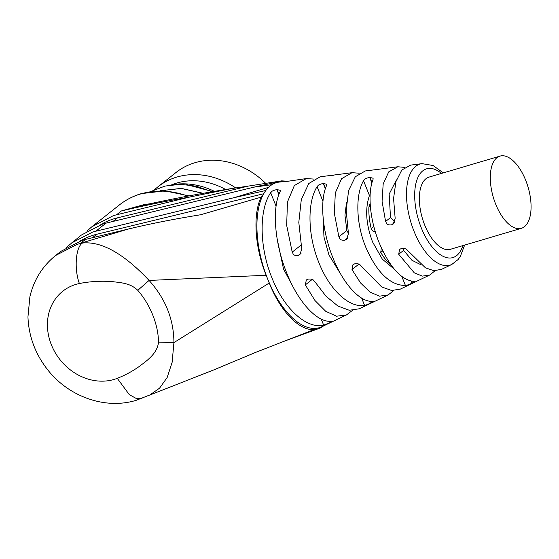 <?xml version="1.0" encoding="UTF-8"?>
<svg xmlns="http://www.w3.org/2000/svg" width="559" height="559" viewBox="0 0 559 559"><rect width="100%" height="100%" fill="white"/><g stroke="black" fill="none" stroke-linecap="round" stroke-linejoin="round"><path stroke-width="0.84" d="M86.869 231.16L91.83 226.786L113.344 215.662A84.381 72.628 51.6 0 1 116.524 214.803L121.387 210.953L143.6 204.727L149.064 203.895M100.837 224.543A81.139 69.84 51.6 0 1 114.532 218.632A81.139 69.84 51.6 0 1 117.593 217.807L248.252 186.105L231.747 188.544L190.179 196.929L116.524 214.803M190.179 196.929C166.764 201.03 147.234 204.901 121.387 210.953L136.347 206.711M286.404 181.165L281.715 180.857L248.252 186.105M281.715 180.85L280.352 181.934M275.762 182.87L275.58 182.416L271.856 184.749A75.619 36.377 -106.5 0 1 275.762 182.87A75.619 36.377 73.5 0 1 279.158 182.087L288.724 181.137M275.58 182.416L253.919 187.16L102.982 223.873L81.474 234.99L66.151 247.581M332.039 321.125C332.2 321.306 334.317 320.496 330.306 322.515L323.661 325.184C306.577 329.307 283.944 308.673 271.884 277.718C259.327 247.134 258.866 210.03 270.668 192.687C271.933 191.716 271.031 190.933 276.88 189.564L280.297 190.319L280.178 191.451C271.765 208.116 274.637 243.396 286.683 272.883C298.352 302.685 317.98 323.654 332.039 321.125L332.626 321.146M372.937 301.301C373.098 301.532 375.264 300.749 371.246 302.803L371.036 302.908C365.516 305.431 366.075 304.921 364.559 305.368C349.256 308.219 329.447 289.709 318.791 262.388C307.716 235.374 307.038 202.651 317.079 186.664C318.357 185.658 317.33 184.868 323.249 183.436L326.694 184.253L326.596 185.441C319.559 200.786 322.305 231.803 332.905 257.769C343.191 284.007 360.331 302.733 372.937 301.301L373.538 301.385M413.8 281.415C413.974 281.708 416.196 280.967 412.172 283.064L411.962 283.168C406.337 285.705 406.987 285.09 405.429 285.495C390.07 285.328 376.829 272.512 365.705 247.05C356.104 223.614 355.217 195.287 363.518 180.704C364.824 179.642 363.574 178.859 369.632 177.343L373.105 178.237L373.035 179.495C367.361 193.449 369.981 220.225 379.128 242.662C389.574 267.09 401.138 280.01 413.8 281.415L414.436 281.568M410.634 165.108L401.802 170.034L395.912 181.654L393.571 198.501L395.157 218.331L393.173 224.033L391.482 224.9C385.437 225.221 386.821 222.789 385.584 221.476L382.07 201.289L383.181 183.946L388.708 171.899L397.833 166.764L377.8 169.384M347.663 238.057L345.092 240.097L346.531 239.315L348.446 233.669L346.175 210.443L348.606 190.542L355.307 176.763L365.279 170.963L377.688 169.391M330.83 175.449L352.051 172.675L359.255 173.227M331.41 175.456L333.478 175.246M331.333 175.351L320.146 176.798L308.813 183.499L301.315 199.437L298.799 222.384L301.769 248.979L299.91 254.583L298.226 255.442C292.343 255.84 293.433 253.43 292.21 252.116L286.669 225.361L287.452 201.988L294.341 185.581L306.269 178.587L287.235 181.354C282.484 181.85 284.964 181.395 284.95 181.368L285.782 181.235M284.44 181.521L285.034 181.563M352.401 310.434L346.503 314.913L321.942 326.68A75.619 36.377 -106.5 0 1 319.965 327.483A75.619 36.377 -106.5 0 1 315.618 328.371A75.619 36.377 -106.5 0 1 267.698 279.088A75.619 36.377 -106.5 0 1 262.513 196.076A75.619 36.377 -106.5 0 1 265.406 191.08A75.619 36.377 -106.5 0 1 268.572 187.349A75.619 36.377 -106.5 0 1 271.856 184.749M306.269 178.587L313.795 179.076M345.092 240.097L344.847 240.174C338.88 240.538 340.117 238.12 338.88 236.806L334.352 213.293L335.316 192.925L341.535 178.726L352.051 172.675M397.833 166.764L404.716 167.393M393.732 290.603L388.135 294.956L379.47 296.172L370.016 292.084L360.576 282.973L351.995 269.585L352.96 264.687L354.595 263.869C360.569 263.268 359.975 265.364 361.561 266.447L381.671 286.942L391.586 290.477L400.328 289.115L429.773 275L422.359 276.118L414.275 272.827L398.693 254.254L399.594 249.412L401.229 248.587C407.28 247.979 406.638 250.062 408.273 251.11L425.504 267.88L433.924 270.682L441.61 269.326M435.063 270.759L429.773 275M346.503 314.913L336.56 316.219L325.722 311.307L314.976 300.539L305.319 284.894L306.339 279.954L307.974 279.137C313.878 278.529 313.34 280.653 314.885 281.757L326.037 296.235L337.846 305.997L349.249 310.273L359.29 308.785L388.135 294.956M285.481 340.745L320.188 328.042L323.836 325.771M268.572 187.349L233.641 197.774L95.813 231.223A84.381 72.628 51.6 0 0 92.626 232.083L71.112 243.2M253.919 187.16L271.967 184.666M292.329 285.383L283.532 269.068L277.138 238.819M341.311 275.105L328.909 254.869L323.954 236.904L323.284 219.505M394.312 269.186L382.307 259.131L372.567 241.949C365.97 224.271 364.929 208.793 369.443 195.517L370.163 194.266M265.406 191.08L265.225 190.626L233.641 197.774M268.481 187.426L265.225 190.626M266.175 275.273L149.071 280.429C165.506 298.667 173.786 319.392 173.926 342.604L269.263 283.001L266.175 275.273C254.792 247.469 252.675 214.356 261.13 197.166L262.513 196.076M348.369 233.243L346.853 230.49L344.952 215.208L346.545 202.435M394.92 221.518L390.51 217.57L389.155 194.127L396.471 179.872M269.263 283.001C280.206 311.007 299.275 330.935 314.095 329.572L315.618 328.371M320.188 328.042L319.965 327.483M420.557 264.568L411.927 260.277L403.619 250.355L402.976 248.329M80.119 240.964A81.139 69.84 51.6 0 1 93.814 235.053A81.139 69.84 51.6 0 1 96.875 234.228L263.729 193.735M391.475 265.553A44.79 21.542 -106.5 0 1 380.742 252.444L381.175 249.041L381.727 248.706M373.859 226.591L371.232 228.673C371.931 230.769 373.244 231.664 375.173 231.342L375.187 231.342M371.232 228.673A44.79 21.542 -106.5 0 1 368.891 207.054L370.163 203.315M499.998 156.115L429.06 177.098A37.649 18.112 73.5 0 0 425.958 178.733A37.649 18.112 73.5 0 0 424.721 225.102A37.649 18.112 73.5 0 0 450.421 249.3L521.365 228.317A37.649 18.112 -106.5 0 1 495.665 204.119A37.649 18.112 -106.5 0 1 496.895 157.743A37.649 18.112 -106.5 0 1 499.998 156.115A37.649 18.112 -106.5 0 1 525.705 180.312A37.649 18.112 -106.5 0 1 524.468 226.681A37.649 18.112 -106.5 0 1 521.365 228.317M261.13 197.166L200.436 214.789C174.394 218.995 150.532 223.698 128.843 228.904L80.692 243.207L85.45 239.434L82.264 240.286L60.756 251.41L55.579 255.512L77.086 244.395A84.381 72.628 51.6 0 1 82.557 243.025L80.692 243.207M149.071 280.429C123.791 253.632 101.619 241.167 82.557 243.025C75.717 246.75 73.97 269.019 79.392 283.525C90.118 281.408 101.116 280.779 112.38 281.624C120.968 282.756 130.268 283.008 137.787 290.338L149.071 280.429M314.095 329.572L255.463 352.45L214.37 369.674L148.68 395.493M55.579 255.512C42.372 266.231 33.806 279.982 29.886 296.787L27.95 316.89C28.712 335.896 34.993 353.141 46.781 368.626C67.464 396.107 104.575 410.047 136.207 400.307L149.854 394.947L159.546 388.198L167.148 377.542L172.123 362.358L173.926 342.604L158.477 342.094C158.4 325.079 150.413 304.753 137.787 290.338M128.843 228.904L85.45 239.434M142.049 398.308L136.207 398.462L129.29 394.626L117.285 378.345C125.146 375.229 132.476 371.26 139.275 366.445C145.396 361.694 157.561 353.945 158.477 342.094M265.686 183.338A74.647 64.25 -128.4 0 0 175.952 172.542L157.827 186.902A74.647 64.25 51.6 0 1 235.681 187.922M154.668 189.606A74.647 64.25 51.6 0 1 157.827 186.902M171.634 184.84A69.777 60.058 51.6 0 1 225.696 189.522M214.502 191.395A74.319 63.971 -128.4 0 0 172.193 184.763M186.524 184.582L212.986 191.653M189.089 195.895L164.926 190.864L141.322 193.624C133.189 196.041 125.845 199.843 119.277 205.027A84.381 72.628 51.6 0 1 140.791 193.91A84.381 72.628 51.6 0 1 187.852 196.125M117.593 217.807L113.17 221.315M464.641 245.094L460.288 256.532L458.052 259.593L451.826 264.435A52.714 25.358 -106.5 0 1 414.016 231.258A52.714 25.358 -106.5 0 1 422.003 163.64L410.418 165.136M95.813 231.223L106.168 223.013M321.222 319.091L323.661 325.184M270.668 192.687L276.083 206.222M276.88 189.564L278.871 194.539M278.99 194.218L277.117 189.529M317.079 186.664L322.962 201.38M361.652 298.094L364.559 305.368M323.249 183.436L325.359 188.711M325.471 188.362L323.486 183.408M363.518 180.704L369.443 195.517M401.865 276.586L405.429 285.495M369.632 177.343L371.889 182.996M369.869 177.308L371.994 182.618M462.845 245.625A46.285 22.262 -106.5 0 1 421.276 227.834A46.285 22.262 -106.5 0 1 417.161 179.264A46.285 22.262 -106.5 0 1 441.477 173.43M301.035 253.332L298.471 255.365M301.161 253.122L298.226 255.442M301.022 245.135L292.21 252.116M344.847 240.174L347.796 237.841M346.853 230.49L338.88 236.806M390.51 217.57L385.584 221.476M394.312 222.768L391.726 224.816M394.444 222.552L391.482 224.9M411.424 281.205L412.172 283.064M411.151 281.156L411.962 283.168M370.638 301.294L371.246 302.803M370.379 301.273L371.036 302.908M329.81 321.278L330.306 322.515M329.558 321.271L330.096 322.613M358.829 264.169L351.995 269.585M403.619 250.355L398.693 254.254M305.319 284.894L312.188 279.451M92.452 237.736L96.875 234.228M382.747 250.851L380.742 252.444M370.324 205.915L368.891 207.054M117.285 378.345A51.924 44.699 51.6 0 1 114.05 379.449A51.924 44.699 51.6 0 1 51.386 344.826A51.924 44.699 51.6 0 1 76.024 284.37A51.924 44.699 51.6 0 1 79.392 283.525M203.064 193.372L181.27 188.46L160.084 190.787M150.713 191.555L164.996 186.077L180.522 184.281L196.475 186.238L212.05 191.814M91.83 226.786L119.277 205.027M136.766 206.606C170.09 199.242 201.75 193.218 231.747 188.537M451.826 264.435L441.358 269.452M443.28 172.892L433.064 165.506L422.003 163.64M203.315 193.33L181.361 188.383L159.993 190.787"/></g></svg>
